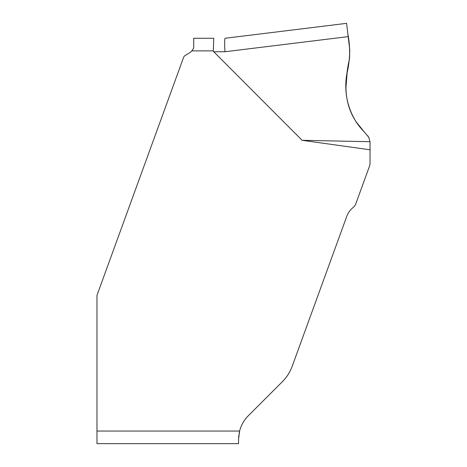 <?xml version="1.0" encoding="UTF-8"?>
<svg xmlns="http://www.w3.org/2000/svg" width="467" height="467" viewBox="0 0 467 467"><rect width="100%" height="100%" fill="white"/><g stroke="black" fill="none" stroke-linecap="round" stroke-linejoin="round"><path stroke-width="0.7" d="M96.973 443.65L96.973 431.047L239.606 431.047L238.544 439.447L238.544 443.65L96.973 443.65L238.544 443.65M302.091 140.293L370.027 149.796L370.027 141.717L302.091 140.293L213.758 51.749A180.227 12.603 180 0 1 213.326 50.874L213.763 38.271L193.712 38.271L193.712 48.054L191.809 50.874A12.603 12.603 0 0 1 188.715 53.384L185.393 55.304A4.203 4.203 0 0 0 183.549 57.505L96.973 295.36L96.973 431.047M225.071 38.271L346.596 23.35L225.076 38.271C224.539 39.222 224.504 43.711 224.966 51.749L213.758 51.749M370.027 141.717L368.714 137.222L364.318 132.027C352.258 119.587 346.135 104.736 345.954 87.469L347.296 70.78L349.509 58.556L349.765 49.876L346.596 23.35L348.184 36.619L224.966 51.749M346.316 77.983L345.965 85.373M347.512 101.584L350.18 110.317M355.685 121.245L364.289 132.003M367.838 135.798L368.049 136.107M368.825 137.438L369.018 137.829M239.594 431.099L239.057 433.586M238.765 435.548L238.602 437.474M370.027 149.796L370.027 163.246A8.4 8.4 0 0 1 369.52 166.118L355.807 203.793A8.4 8.4 0 0 1 353.175 207.471A20.612 20.612 0 0 0 346.718 216.484L292.184 366.321A42.007 42.007 0 0 1 284.788 379.076L284.175 379.776A55.439 42.007 135 0 1 281.741 382.333L248.386 415.688A33.606 33.606 0 0 0 239.606 431.047M345.971 89.057L345.959 87.335M364.318 132.027L356.484 122.471C347.238 107.708 343.986 91.684 346.73 74.405C348.837 65.882 349.801 57.295 349.62 48.632L347.88 34.073C349.544 42.614 350.022 51.16 349.304 59.7C347.39 68.164 346.275 76.722 345.965 85.373C345.627 103.446 351.744 118.997 364.318 132.027M213.326 50.874L191.809 50.874"/></g></svg>
